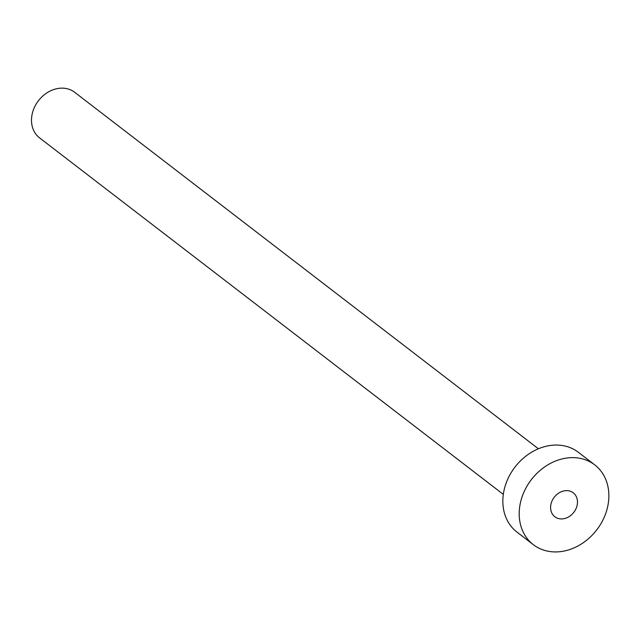 <?xml version="1.0" encoding="UTF-8"?>
<svg xmlns="http://www.w3.org/2000/svg" width="640" height="640" viewBox="0 0 640 640"><rect width="100%" height="100%" fill="white"/><g stroke="black" fill="none" stroke-linecap="round" stroke-linejoin="round"><path stroke-width="0.96" d="M551.768 501.544A15.104 12.368 127.6 0 0 554.832 516.752A15.104 12.368 127.6 0 0 576.304 508.008A15.104 12.368 127.6 0 0 573.24 492.8A15.104 12.368 127.6 0 0 551.768 501.544M503.32 494.384L39.592 137.896A28.768 23.568 -52.4 0 1 33.752 108.928A28.768 23.568 -52.4 0 1 74.656 92.28L538.384 448.776M533.352 544.688L517 532.12A50.344 41.24 -52.4 0 1 506.784 481.432A50.344 41.24 -52.4 0 1 578.368 452.296L594.72 464.864A50.344 41.24 -52.4 0 1 604.936 515.544A50.344 41.24 -52.4 0 1 533.352 544.688A50.344 41.24 -52.4 0 1 523.136 494.008A50.344 41.24 -52.4 0 1 594.72 464.864"/></g></svg>
